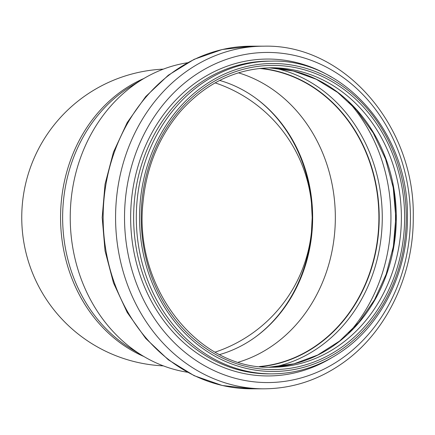 <?xml version="1.0" encoding="UTF-8"?>
<svg xmlns="http://www.w3.org/2000/svg" width="435" height="435" viewBox="0 0 435 435"><rect width="100%" height="100%" fill="white"/><g stroke="black" fill="none" stroke-linecap="round" stroke-linejoin="round"><path stroke-width="0.65" d="M163.359 69.127A148.536 148.536 0 0 0 21.75 217.5A148.536 148.536 0 0 0 163.359 365.873M255.53 98.033A141.913 122.898 90 0 1 311.465 203.118A141.913 141.913 0 0 0 215.146 82.867A141.913 141.913 0 0 1 311.465 203.118L312.194 217.5L311.465 231.882A141.913 141.913 0 0 1 215.146 352.132A141.913 141.913 0 0 0 311.465 231.882A141.913 122.898 90 0 1 255.53 336.967M187.393 372.229A156.127 135.209 -90 0 1 142.685 355.797L131.571 349.071A148.536 128.635 -90 0 1 62.635 217.5A148.536 128.635 -90 0 1 131.571 85.929L142.685 79.203A156.127 135.209 -90 0 1 187.393 62.77M219.68 80.437A141.179 122.268 -90 0 1 312.645 217.5A141.179 122.268 -90 0 1 219.68 354.563M238.44 72.819A149.482 129.456 -90 0 1 335.336 217.5A149.482 129.456 -90 0 1 238.44 362.181M259.407 68.458A149.482 129.456 -90 0 1 378.901 217.5A149.482 129.456 -90 0 1 259.407 366.542M260.598 68.333A149.722 129.663 -90 0 1 379.108 217.5A149.722 129.663 -90 0 1 260.598 366.667M142.685 355.797A156.127 135.209 -90 0 1 70.231 217.5A156.127 135.209 -90 0 1 142.685 79.203M143.903 78.479A148.536 128.635 90 0 0 60.563 217.5A148.536 128.635 90 0 0 143.903 356.521M260.647 68.328A149.722 129.663 -90 0 1 379.206 217.5A149.722 129.663 -90 0 1 260.647 366.672M274.093 68.029A151.886 131.539 -90 0 1 382.267 217.5A151.886 131.539 -90 0 1 274.093 366.971M348.685 101.861A161.423 139.793 -90 0 1 390.94 217.5A161.423 139.793 -90 0 1 348.685 333.134M392.528 183.907A164.669 142.609 -90 0 1 395.524 217.5A164.669 142.609 -90 0 1 392.522 251.104M396.301 217.5A149.722 129.663 -90 0 1 269.183 367.194L293.951 363.834L317.724 355.009L339.604 341.04L358.777 322.433L374.508 299.873L386.193 274.202L393.392 246.4L395.823 217.5L393.24 187.719L385.595 159.128L373.203 132.887L356.569 110.028L337.669 92.454L316.294 79.284L293.195 70.976L269.178 67.806A149.722 129.663 -90 0 1 396.301 217.5M401.385 217.5A149.722 129.663 -90 0 1 271.723 367.222C197.74 369.837 133.066 286.98 143.093 201.726C146.622 166.589 159.112 136.449 180.558 111.295C206.027 82.862 236.412 68.36 271.723 67.778A149.722 129.663 -90 0 1 401.385 217.5M404.626 217.5A152.092 131.718 -90 0 1 207.049 349.218A152.092 131.718 -90 0 1 207.049 85.782A152.092 131.718 -90 0 1 404.626 217.5M406.268 217.5A153.99 133.36 -90 0 1 206.228 350.86A153.99 133.36 -90 0 1 206.228 84.14A153.99 133.36 -90 0 1 406.268 217.5M271.723 373.866A156.366 135.415 -90 0 1 136.307 217.5A156.366 135.415 -90 0 1 271.723 61.134L269.053 61.134A156.366 135.415 -90 0 0 133.632 217.5A156.366 135.415 -90 0 0 269.053 373.866L271.723 373.866C297.779 373.692 321.862 365.699 343.976 349.876C383.023 322.101 407.829 270.287 407.454 217.5C409.079 132.642 343.161 58.725 271.723 61.134M331.421 357.934A158.449 137.221 -90 0 1 130.652 217.5A158.449 137.221 -90 0 1 331.416 77.066M410.417 217.5A165.061 142.946 -90 0 1 195.995 360.446A165.061 142.946 -90 0 1 195.995 74.554A165.061 142.946 -90 0 1 410.417 217.5M263.936 46.186C344.199 43.924 415.327 126.34 413.25 217.5C413.652 275.355 386.389 332.182 343.264 362.654C319.007 379.902 292.565 388.618 263.936 388.814A171.314 148.362 -90 0 1 115.574 217.5A171.314 148.362 -90 0 1 263.936 46.186L251.506 46.186A171.314 148.362 -90 0 0 103.144 217.5A171.314 148.362 -90 0 0 251.506 388.814L222.258 385.497L194.168 375.693L168.334 359.799L145.736 338.452L127.227 312.488L113.491 282.913L105.042 250.848L102.187 217.516L105.036 184.184L113.481 152.119L127.21 122.54L145.714 96.575L168.312 75.217L194.157 59.312L222.252 49.503L251.506 46.186M263.936 388.814L251.506 388.814"/></g></svg>
